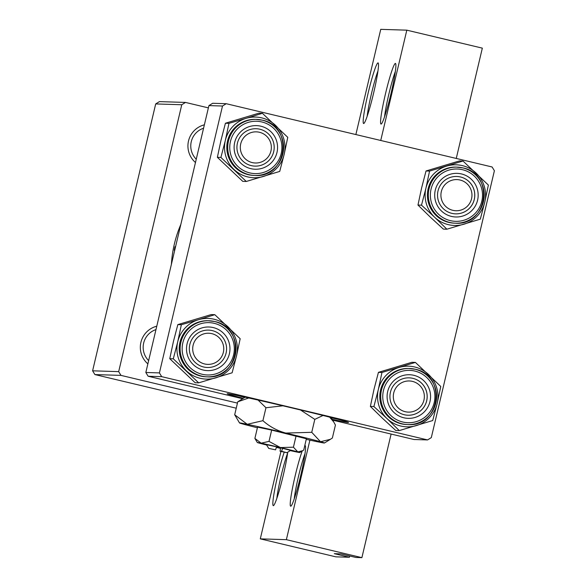 <?xml version="1.0" encoding="UTF-8"?>
<svg xmlns="http://www.w3.org/2000/svg" width="587" height="587" viewBox="0 0 587 587"><rect width="100%" height="100%" fill="white"/><g stroke="black" fill="none" stroke-linecap="round" stroke-linejoin="round"><path stroke-width="0.88" d="M385.512 93.656A31.162 2.664 103.4 0 1 395.638 63.587A31.162 2.664 103.4 0 1 390.942 93.832A31.162 2.664 103.4 0 1 381.257 124.004A31.162 2.664 103.4 0 1 385.512 93.656M395.337 71.504A28.051 2.392 -76.6 0 0 388.807 94.39A28.051 2.392 -76.6 0 0 384.558 116.806M368.13 93.113A31.162 2.664 103.4 0 1 378.255 63.044A31.162 2.664 103.4 0 1 373.559 93.289A31.162 2.664 103.4 0 1 363.881 123.461A31.162 2.664 103.4 0 1 368.13 93.113M377.955 70.961A28.051 2.392 -76.6 0 0 371.424 93.839A28.051 2.392 -76.6 0 0 367.176 116.255M304.756 445.694A31.162 2.664 103.4 0 1 305.306 445.724A31.162 2.664 103.4 0 1 300.61 475.962A31.162 2.664 103.4 0 1 290.925 506.141A31.162 2.664 103.4 0 1 295.18 475.793A31.162 2.664 103.4 0 1 302.195 451.029M305.005 453.641A28.051 2.392 -76.6 0 0 298.467 476.519A28.051 2.392 -76.6 0 0 294.226 498.935M287.747 452.181A31.162 2.664 103.4 0 1 283.228 475.419A31.162 2.664 103.4 0 1 273.549 505.59A31.162 2.664 103.4 0 1 277.798 475.25A31.162 2.664 103.4 0 1 284.218 452.173M287.623 453.091A28.051 2.392 -76.6 0 0 281.092 475.976A28.051 2.392 -76.6 0 0 276.844 498.392M147.865 363.881A21.814 21.734 -88.2 0 1 156.773 326.203M155.966 329.593A18.703 18.63 91.8 0 0 148.636 360.601M195.464 162.504A21.814 21.734 -88.2 0 1 204.371 124.826M203.572 128.215A18.703 18.63 91.8 0 0 196.241 159.224M332.088 419.301A62.339 1.086 -166.7 0 0 348.274 422.464A62.339 1.086 -166.7 0 0 348.517 422.42A62.339 1.086 -166.7 0 0 290.697 407.635A62.339 1.086 -166.7 0 0 227.426 393.701A62.339 1.086 -166.7 0 0 227.184 393.738A62.339 1.086 -166.7 0 0 243.275 398.309M174.244 250.319L174.941 246.745L174.244 250.319M171.404 264.289A118.442 117.987 -88.2 0 1 174.39 243.943A118.442 117.987 -88.2 0 1 180.833 224.417M309.899 440.14L286.368 539.673L361.893 557.65L355.92 557.467L340.82 553.871L334.297 553.666L349.404 557.261L349.705 555.984M349.404 557.261L335.823 556.836L260.298 538.859L280.96 451.44M120.981 375.387L94.911 374.572L92.607 370.815L118.677 371.637L120.981 375.387L237.442 403.1M94.911 374.572L236.238 408.2M159.407 372.906L161.711 376.663L148.137 376.238L145.833 372.481L159.407 372.906L222.495 106.02L208.921 105.601L212.655 103.283L226.237 103.708L492.089 166.972L494.393 170.729L431.306 437.616L427.571 439.927L413.989 439.502L332.602 420.131M148.137 376.238L242.607 398.72M161.711 376.663L427.571 439.927M145.833 372.481L208.921 105.601M226.237 103.708L222.495 106.02M238.271 395.719A62.339 1.086 -166.7 0 0 244.75 397.399M331.178 417.827A62.339 1.086 -166.7 0 0 337.716 419.228M92.607 370.815L155.694 103.928L159.429 101.617L185.499 102.431L208.378 107.876M361.893 557.65L391.111 434.057M456.26 158.446L482.338 48.141L406.813 30.164L380.736 140.476M118.677 371.637L181.765 104.75L155.694 103.928M355.869 134.562L380.743 29.35L406.813 30.164M185.499 102.431L181.765 104.75M286.368 539.673L260.298 538.859M240.729 143.837A15.585 15.526 91.8 0 0 252.249 162.592A15.585 15.526 91.8 0 0 270.937 151.028A15.585 15.526 91.8 0 0 259.417 132.266A15.585 15.526 91.8 0 0 240.729 143.837M273.689 151.732A18.703 18.63 -88.2 0 1 254.978 166.114A18.703 18.63 -88.2 0 1 237.434 143.111A18.703 18.63 -88.2 0 1 256.145 128.729A18.703 18.63 -88.2 0 1 273.689 151.732M464.009 224.197A30.341 30.223 -88.2 0 1 434.6 217.205L446.883 229.209L480.32 219.164L484.759 202.133L488.377 185.074L462.996 161.029L429.559 171.081L425.942 188.133L421.503 205.164L434.6 217.205A30.341 30.223 -88.2 0 1 446.692 166.07A30.341 30.223 -88.2 0 1 484.759 202.133A30.341 30.223 91.8 0 1 464.009 224.197M451.418 216.398A21.814 21.734 -88.2 0 1 435.29 190.137A21.814 21.734 -88.2 0 1 461.455 173.935A21.814 21.734 -88.2 0 1 477.583 200.204A21.814 21.734 -88.2 0 1 451.418 216.398M460.465 176.966A18.703 18.63 91.8 0 0 437.697 192.697A18.703 18.63 91.8 0 0 455.578 213.851A18.703 18.63 91.8 0 0 460.465 176.966M448.894 222.429A28.051 27.949 91.8 0 0 454.47 223.17L455.395 223.199A28.051 27.949 -88.2 0 1 428.569 191.472A28.051 27.949 -88.2 0 1 462.725 167.867A28.051 27.949 -88.2 0 1 455.395 223.199C487.885 226.017 494.826 173.664 462.725 167.867L456.224 167.097A28.051 27.949 91.8 0 0 448.894 222.429M421.503 205.164L417.973 205.054L430.256 217.065L443.354 229.099L446.883 229.209M417.973 205.054L421.598 188.001L426.037 170.971L429.559 171.081M426.037 170.971L459.474 160.919L462.996 161.029M223.339 352.405A15.585 15.526 91.8 0 0 211.812 333.643A15.585 15.526 91.8 0 0 193.123 345.215A15.585 15.526 91.8 0 0 204.643 363.969A15.585 15.526 91.8 0 0 223.339 352.405M189.836 344.488A18.703 18.63 -88.2 0 1 208.546 330.107A18.703 18.63 -88.2 0 1 226.083 353.117A18.703 18.63 -88.2 0 1 207.372 367.491A18.703 18.63 -88.2 0 1 189.836 344.488M416.403 425.575A30.341 30.223 -88.2 0 1 387.002 418.582L399.277 430.587L432.714 420.541L437.154 403.511L440.771 386.451L415.398 362.414L381.961 372.459L378.336 389.511L373.897 406.542L387.002 418.582A30.341 30.223 -88.2 0 1 399.087 367.447A30.341 30.223 -88.2 0 1 437.154 403.511A30.341 30.223 91.8 0 1 416.403 425.575M403.812 417.775A21.814 21.734 -88.2 0 1 387.684 391.514A21.814 21.734 -88.2 0 1 413.85 375.313A21.814 21.734 -88.2 0 1 429.978 401.581A21.814 21.734 -88.2 0 1 403.812 417.775M412.859 378.344A18.703 18.63 91.8 0 0 390.091 394.075A18.703 18.63 91.8 0 0 407.972 415.229A18.703 18.63 91.8 0 0 412.859 378.344M401.295 423.807A28.051 27.949 91.8 0 0 406.864 424.548L407.789 424.577A28.051 27.949 -88.2 0 1 380.97 392.85A28.051 27.949 -88.2 0 1 415.119 369.245A28.051 27.949 -88.2 0 1 407.789 424.577C440.279 427.395 447.221 375.042 415.126 369.245L408.625 368.475A28.051 27.949 91.8 0 0 401.295 423.807M373.897 406.542L370.375 406.431L382.651 418.443L395.748 430.476L399.277 430.587M370.375 406.431L373.992 389.379L378.432 372.349L381.961 372.459M378.432 372.349L411.869 362.296L415.398 362.414M423.939 400.143A15.585 15.526 91.8 0 0 412.419 381.381A15.585 15.526 91.8 0 0 393.723 392.952A15.585 15.526 91.8 0 0 405.25 411.707A15.585 15.526 91.8 0 0 423.939 400.143M390.436 392.226A18.703 18.63 -88.2 0 1 409.146 377.845A18.703 18.63 -88.2 0 1 426.69 400.848A18.703 18.63 -88.2 0 1 407.972 415.229A18.703 18.63 -88.2 0 1 390.436 392.226M198.677 382.849L195.148 382.739L169.768 358.701L173.297 358.811L198.677 382.849L232.114 372.804L236.554 355.773L240.171 338.714L214.791 314.676L198.487 319.71A30.341 30.223 -88.2 0 1 236.554 355.773A30.341 30.223 -88.2 0 1 186.395 370.845A30.341 30.223 -88.2 0 1 177.736 341.773L173.297 358.811M213.25 327.575A21.814 21.734 -88.2 0 1 229.378 353.844A21.814 21.734 -88.2 0 1 203.212 370.037A21.814 21.734 -88.2 0 1 187.084 343.777A21.814 21.734 -88.2 0 1 213.25 327.575M203.66 367A18.703 18.63 91.8 0 0 226.428 351.261A18.703 18.63 91.8 0 0 208.546 330.107A18.703 18.63 91.8 0 0 203.66 367M208.025 320.737A28.051 27.949 91.8 0 0 200.695 376.069A28.051 27.949 91.8 0 0 206.264 376.81L207.189 376.839A28.051 27.949 -88.2 0 1 180.363 345.112A28.051 27.949 -88.2 0 1 214.519 321.507A28.051 27.949 -88.2 0 1 207.189 376.839C239.679 379.657 246.621 327.304 214.519 321.507L208.025 320.737M169.768 358.701L173.392 341.641L177.832 324.611L211.269 314.566L214.791 314.676M177.832 324.611L181.354 324.721L177.736 341.773A30.341 30.223 91.8 0 1 198.487 319.71L181.354 324.721M441.329 191.575A15.585 15.526 91.8 0 0 452.848 210.329A15.585 15.526 91.8 0 0 471.544 198.766A15.585 15.526 91.8 0 0 460.017 180.004A15.585 15.526 91.8 0 0 441.329 191.575M474.289 199.47A18.703 18.63 -88.2 0 1 455.578 213.851A18.703 18.63 -88.2 0 1 438.034 190.848A18.703 18.63 -88.2 0 1 456.752 176.467A18.703 18.63 -88.2 0 1 474.289 199.47M246.283 181.471L242.754 181.361L217.373 157.316L220.903 157.433L246.283 181.471L279.72 171.426L284.159 154.396L287.777 137.336L262.396 113.298L246.085 118.332A30.341 30.223 -88.2 0 1 284.159 154.396A30.341 30.223 -88.2 0 1 234 169.467A30.341 30.223 -88.2 0 1 225.342 140.396L220.903 157.433M260.855 126.198A21.814 21.734 -88.2 0 1 276.983 152.466A21.814 21.734 -88.2 0 1 250.818 168.66A21.814 21.734 -88.2 0 1 234.69 142.399A21.814 21.734 -88.2 0 1 260.855 126.198M251.258 165.622A18.703 18.63 91.8 0 0 274.034 149.883A18.703 18.63 91.8 0 0 256.145 128.729A18.703 18.63 91.8 0 0 251.258 165.622M255.624 119.359A28.051 27.949 91.8 0 0 248.294 174.691A28.051 27.949 91.8 0 0 253.87 175.432L254.795 175.462A28.051 27.949 -88.2 0 1 227.969 143.734A28.051 27.949 -88.2 0 1 262.125 120.13A28.051 27.949 -88.2 0 1 254.795 175.462C287.285 178.279 294.226 125.926 262.125 120.13L255.624 119.359M217.373 157.316L220.998 140.264L225.43 123.233L258.867 113.188L262.396 113.298M225.43 123.233L228.959 123.343L225.342 140.396A30.341 30.223 91.8 0 1 246.085 118.332L228.959 123.343M275.56 449.847L268.714 448.395L266.403 444.645L276.565 446.824L275.56 449.847L268.714 448.395M290.286 450.611A21.814 0.382 -166.7 0 0 295.892 451.836A21.814 0.382 -166.7 0 0 299.759 452.533L303.728 450.038L306.392 438.76L271.664 430.102L257.554 427.138L254.89 438.416L257.297 442.495A21.814 0.382 -166.7 0 0 259.263 443.119A21.814 0.382 -166.7 0 0 266.63 445.019M302.738 450.691L297.8 451.895L293.419 447.191L296.083 435.914M293.419 447.191L280.432 447.565L269 441.38L271.664 430.102M269 441.38L261.164 443.178L254.89 438.416M306.26 439.333A43.636 0.763 -166.7 0 0 316.701 441.607A43.636 0.763 -166.7 0 0 324.428 443.002A43.636 0.763 -166.7 0 0 320.502 441.725A43.636 0.763 -166.7 0 0 285.774 433.067A43.636 0.763 -166.7 0 0 247.244 424.291A43.636 0.763 -166.7 0 0 239.511 422.926A43.636 0.763 -166.7 0 0 243.444 424.174A43.636 0.763 -166.7 0 0 257.399 427.784M300.485 409.975L314.808 419.367L311.748 432.311L320.502 441.725L330.386 439.318L332.367 438.005L335.426 425.061L333.695 421.899L329.623 417.144M314.808 419.367L323.011 415.479M311.748 432.311L285.774 433.067C277.225 430.755 269.602 426.632 262.91 420.688L265.97 407.745L282.919 405.8M262.91 420.688L247.244 424.291L234.69 414.76L237.75 401.816L248.727 397.979M258.089 400.077L265.97 407.745M234.69 414.76L239.511 422.926M245.087 397.186L237.75 401.816M276.374 447.389A21.814 0.382 -166.7 0 0 276.631 447.448A21.814 0.382 -166.7 0 0 280.476 448.358M299.759 452.533A21.814 0.382 -166.7 0 0 297.8 451.895A21.814 0.382 -166.7 0 0 280.432 447.565A21.814 0.382 -166.7 0 0 261.164 443.178A21.814 0.382 -166.7 0 0 257.297 442.495M276.426 447.235L280.498 448.197L280.065 451.234L286.911 452.694L290.66 450.376L276.565 446.824M280.065 451.234L281.606 451.286L282.604 448.263M286.911 452.694L281.606 451.286M280.564 447.771L280.469 448.197M450.412 220.646A26.18 26.085 91.8 0 0 481.81 201.209A26.18 26.085 91.8 0 0 462.461 169.694A26.18 26.085 91.8 0 0 431.056 189.131A26.18 26.085 91.8 0 0 450.412 220.646M402.807 422.024A26.18 26.085 91.8 0 0 434.211 402.587A26.18 26.085 91.8 0 0 414.855 371.072A26.18 26.085 91.8 0 0 383.458 390.509A26.18 26.085 91.8 0 0 402.807 422.024M214.255 323.334A26.18 26.085 91.8 0 0 182.85 342.771A26.18 26.085 91.8 0 0 202.207 374.286A26.18 26.085 91.8 0 0 233.611 354.849A26.18 26.085 91.8 0 0 214.255 323.334M261.853 121.957A26.18 26.085 91.8 0 0 230.456 141.394A26.18 26.085 91.8 0 0 249.813 172.908A26.18 26.085 91.8 0 0 281.21 153.471A26.18 26.085 91.8 0 0 261.853 121.957M324.428 443.002L330.21 439.436M330.965 417.482L333.555 421.679"/></g></svg>
